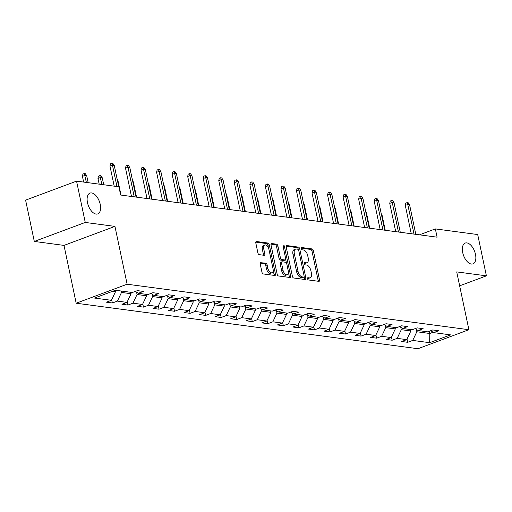 <?xml version="1.0" encoding="UTF-8"?>
<svg xmlns="http://www.w3.org/2000/svg" width="512" height="512" viewBox="0 0 512 512"><rect width="100%" height="100%" fill="white"/><g stroke="black" fill="none" stroke-linecap="round" stroke-linejoin="round"><path stroke-width="0.77" d="M307.558 278.739A1.19 0.634 69.5 0 0 308.486 279.962L318.874 281.35A1.702 0.902 69.5 0 0 319.13 281.318A1.702 0.902 69.5 0 0 319.514 279.859L313.363 250.669A1.702 0.902 69.5 0 0 312.045 248.915L301.651 247.533A1.19 0.634 69.5 0 0 301.472 247.552A1.19 0.634 69.5 0 0 301.203 248.576A1.19 0.634 69.5 0 0 302.131 249.805L303.475 249.984A5.453 2.899 69.5 0 1 307.699 255.584L308.211 258.016A5.453 2.899 69.5 0 1 306.982 262.707A5.453 2.899 69.5 0 1 306.176 262.79L304.826 262.611A1.19 0.634 69.5 0 0 304.653 262.63A1.19 0.634 69.5 0 0 304.384 263.654A1.19 0.634 69.5 0 0 305.306 264.883L306.65 265.062A5.453 2.899 69.5 0 1 310.874 270.669L311.386 273.101A5.453 2.899 69.5 0 1 310.163 277.792A5.453 2.899 69.5 0 1 309.35 277.875L308.006 277.696A1.19 0.634 69.5 0 0 307.827 277.709A1.19 0.634 69.5 0 0 307.558 278.739M100.237 204.365A11.104 5.901 69.5 0 0 89.984 193.107A11.104 5.901 69.5 0 0 87.488 202.662A11.104 5.901 69.5 0 0 97.741 213.92A11.104 5.901 69.5 0 0 100.237 204.365M475.475 254.323A11.104 5.901 69.5 0 0 465.216 243.066A11.104 5.901 69.5 0 0 462.72 252.621A11.104 5.901 69.5 0 0 472.973 263.878A11.104 5.901 69.5 0 0 475.475 254.323M260.87 262.515A1.702 0.902 69.5 0 0 260.614 262.541A1.702 0.902 69.5 0 0 260.23 264.006L261.958 272.192A1.702 0.902 69.5 0 0 263.277 273.946L274.816 275.482A1.702 0.902 69.5 0 0 275.072 275.456A1.702 0.902 69.5 0 0 275.456 273.99L269.299 244.8A1.702 0.902 69.5 0 0 267.981 243.046L256.442 241.51A1.702 0.902 69.5 0 0 256.186 241.536A1.702 0.902 69.5 0 0 255.808 243.002L257.888 252.896A1.702 0.902 69.5 0 0 259.213 254.65L264.147 255.302A1.702 0.902 69.5 0 0 264.403 255.277A1.702 0.902 69.5 0 0 264.787 253.811L263.75 248.909A4.557 2.419 69.5 0 1 264.774 244.986A4.557 2.419 69.5 0 1 268.986 249.606L273.03 268.819A4.557 2.419 69.5 0 1 272.006 272.742A4.557 2.419 69.5 0 1 267.802 268.122L267.123 264.922A1.702 0.902 69.5 0 0 265.805 263.168L260.403 262.682M114.95 226.394L85.261 222.438L76.557 181.139L25.6 200.141L34.304 241.44L63.994 245.395L76.179 303.219L127.136 284.218L114.95 226.394L63.994 245.395M459.642 285.824L486.4 275.846L456.71 271.898L468.896 329.715L127.136 284.218M486.4 275.846L477.696 234.547L435.354 228.909L419.488 234.822M76.557 181.139L118.906 186.778L120.646 195.034L437.094 237.171L435.354 228.909M292.371 276.243A1.702 0.902 69.5 0 0 293.69 277.997L305.235 279.533A1.702 0.902 69.5 0 0 305.485 279.507A1.702 0.902 69.5 0 0 305.869 278.042L299.718 248.851A1.702 0.902 69.5 0 0 298.4 247.098L286.861 245.562A1.702 0.902 69.5 0 0 286.605 245.587A1.702 0.902 69.5 0 0 286.221 247.053L292.371 276.243M290.022 277.504L278.483 275.968A1.702 0.902 69.5 0 1 277.165 274.221L271.014 245.03A1.702 0.902 69.5 0 1 271.398 243.565A1.702 0.902 69.5 0 1 271.648 243.539L276.589 244.192A1.702 0.902 69.5 0 1 277.907 245.946L280.403 257.786A1.702 0.902 69.5 0 0 281.722 259.539L284.998 259.974A1.702 0.902 69.5 0 0 285.254 259.949A1.702 0.902 69.5 0 0 285.638 258.483L283.04 246.157A1.19 0.634 69.5 0 1 283.309 245.133A1.19 0.634 69.5 0 1 284.41 246.336L290.662 276.013A1.702 0.902 69.5 0 1 290.278 277.478A1.702 0.902 69.5 0 1 290.022 277.504M76.179 303.219L417.933 348.723L468.896 329.715M112.371 302.982L117.395 301.107L126.963 302.381L121.933 304.256L127.91 305.056L132.941 303.181L142.502 304.454L137.478 306.323L143.456 307.123L148.486 305.248L158.048 306.522L153.024 308.397L159.002 309.19L164.026 307.315L173.594 308.589L168.563 310.464L174.541 311.264L179.571 309.389L189.133 310.662L184.109 312.538L190.086 313.331L195.117 311.456L204.678 312.73L199.654 314.605L205.632 315.398L210.656 313.523L220.224 314.797L215.194 316.672L221.171 317.472L226.202 315.597L235.763 316.87L230.739 318.746L236.717 319.539L241.747 317.664L251.309 318.938L246.285 320.813L252.262 321.606L257.286 319.731L266.854 321.005L261.824 322.88L267.802 323.68L272.832 321.805L282.394 323.078L277.37 324.954L283.347 325.747L288.371 323.872L297.939 325.146L292.915 327.021L298.893 327.814L303.917 325.946L313.485 327.219L308.454 329.088L314.432 329.888L319.462 328.013L329.024 329.286L324 331.162L329.978 331.955L335.002 330.08L344.57 331.354L339.546 333.229L345.523 334.029L350.547 332.154L360.115 333.427L355.085 335.296L361.062 336.096L366.093 334.221L375.654 335.494L370.63 337.37L376.608 338.163L381.632 336.288L391.2 337.562L386.17 339.437L392.154 340.237L397.178 338.362L406.746 339.635L401.715 341.51L407.693 342.304L412.723 340.429L429.658 342.682L450.592 334.88L433.658 332.621L438.682 330.746L432.704 329.952L427.68 331.827L418.112 330.554L423.136 328.678L417.158 327.885L412.134 329.76L402.566 328.486L407.597 326.611L401.619 325.811L396.589 327.686L387.027 326.413L392.051 324.538L386.074 323.744L381.05 325.619L371.482 324.346L376.506 322.47L370.528 321.677L365.504 323.546L355.936 322.272L360.966 320.403L354.989 319.603L349.958 321.478L340.397 320.205L345.421 318.33L339.443 317.536L334.419 319.411L324.851 318.138L329.875 316.262L323.898 315.462L318.874 317.338L309.306 316.064L314.336 314.189L308.358 313.395L303.328 315.27L293.766 313.997L298.79 312.122L292.813 311.328L287.789 313.203L278.221 311.93L283.251 310.054L277.267 309.254L272.243 311.13L262.675 309.856L267.706 307.981L261.728 307.187L256.698 309.062L247.136 307.789L252.16 305.914L246.182 305.12L241.158 306.995L231.59 305.722L236.621 303.846L230.637 303.046L225.613 304.922L216.045 303.648L221.075 301.773L215.098 300.979L210.067 302.854L200.506 301.581L205.53 299.706L199.552 298.912L194.528 300.787L184.96 299.514L189.99 297.638L184.006 296.838L178.982 298.714L169.414 297.44L174.445 295.565L168.467 294.771L163.437 296.646L153.875 295.373L158.899 293.498L152.922 292.704L147.898 294.573L138.33 293.299L143.36 291.43L137.382 290.63L132.352 292.506L115.411 290.253L94.483 298.054L111.418 300.314L106.394 302.189L112.371 302.982L111.686 299.744M130.778 292.294L131.078 293.722L121.51 292.448L121.216 291.021M121.51 292.448L117.395 301.107M131.078 293.722L126.963 302.381M138.33 293.299L135.398 291.366M146.323 294.368L146.624 295.789L137.056 294.515L136.557 292.128M137.056 294.515L132.941 303.181M146.624 295.789L142.502 304.454M153.875 295.373L150.944 293.44M161.862 296.435L162.163 297.856L152.602 296.582L152.096 294.202M152.602 296.582L148.486 305.248M162.163 297.856L158.048 306.522M169.414 297.44L166.49 295.507M177.408 298.502L177.709 299.93L168.141 298.656L167.642 296.269M168.141 298.656L164.026 307.315M177.709 299.93L173.594 308.589M184.96 299.514L182.029 297.574M192.954 300.576L193.254 301.997L183.686 300.723L183.181 298.336M183.686 300.723L179.571 309.389M193.254 301.997L189.133 310.662M200.506 301.581L197.574 299.648M208.493 302.643L208.794 304.064L199.232 302.79L198.726 300.41M199.232 302.79L195.117 311.456M208.794 304.064L204.678 312.73M216.045 303.648L213.12 301.715M224.038 304.71L224.339 306.138L214.771 304.864L214.272 302.477M214.771 304.864L210.656 313.523M224.339 306.138L220.224 314.797M231.59 305.722L228.659 303.789M239.584 306.784L239.885 308.205L230.317 306.931L229.811 304.544M230.317 306.931L226.202 315.597M239.885 308.205L235.763 316.87M247.136 307.789L244.205 305.856M255.123 308.851L255.424 310.278L245.862 309.005L245.357 306.618M245.862 309.005L241.747 317.664M255.424 310.278L251.309 318.938M262.675 309.856L259.75 307.923M270.669 310.925L270.97 312.346L261.402 311.072L260.902 308.685M261.402 311.072L257.286 319.731M270.97 312.346L266.854 321.005M278.221 311.93L275.29 309.997M286.214 312.992L286.515 314.413L276.947 313.139L276.442 310.752M276.947 313.139L272.832 321.805M286.515 314.413L282.394 323.078M293.766 313.997L290.835 312.064M301.754 315.059L302.054 316.486L292.493 315.213L291.987 312.826M292.493 315.213L288.371 323.872M302.054 316.486L297.939 325.146M309.306 316.064L306.381 314.131M317.299 317.133L317.6 318.554L308.032 317.28L307.533 314.893M308.032 317.28L303.917 325.946M317.6 318.554L313.485 327.219M324.851 318.138L321.92 316.205M332.845 319.2L333.146 320.621L323.578 319.347L323.072 316.966M323.578 319.347L319.462 328.013M333.146 320.621L329.024 329.286M340.397 320.205L337.466 318.272M348.384 321.267L348.685 322.694L339.123 321.421L338.618 319.034M339.123 321.421L335.002 330.08M348.685 322.694L344.57 331.354M355.936 322.272L353.011 320.339M363.93 323.341L364.23 324.762L354.662 323.488L354.163 321.101M354.662 323.488L350.547 332.154M364.23 324.762L360.115 333.427M371.482 324.346L368.55 322.413M379.475 325.408L379.77 326.829L370.208 325.555L369.702 323.174M370.208 325.555L366.093 334.221M379.77 326.829L375.654 335.494M387.027 326.413L384.096 324.48M395.014 327.475L395.315 328.902L385.754 327.629L385.248 325.242M385.754 327.629L381.632 336.288M395.315 328.902L391.2 337.562M402.566 328.486L399.642 326.554M410.56 329.549L410.861 330.97L401.293 329.696L400.794 327.309M401.293 329.696L397.178 338.362M410.861 330.97L406.746 339.635M418.112 330.554L415.181 328.621M429.312 331.219L429.792 333.491L416.838 331.763L416.333 329.382M416.838 331.763L412.723 340.429M433.101 332.256L429.792 333.491L429.658 342.682M433.658 332.621L430.726 330.688M85.261 222.438L34.304 241.44M112.678 291.27L115.533 291.648L115.251 290.31M115.533 291.648L111.418 300.314M407.014 339.066L407.693 342.304M391.469 336.998L392.154 340.237M375.923 334.925L376.608 338.163M360.384 332.858L361.062 336.096M344.838 330.79L345.523 334.029M329.293 328.717L329.978 331.955M313.754 326.65L314.432 329.888M298.208 324.582L298.893 327.814M282.662 322.509L283.347 325.747M267.123 320.442L267.802 323.68M251.578 318.374L252.262 321.606M236.032 316.301L236.717 319.539M220.493 314.234L221.171 317.472M204.947 312.16L205.632 315.398M189.408 310.093L190.086 313.331M173.862 308.026L174.541 311.264M158.317 305.952L159.002 309.19M142.778 303.885L143.456 307.123M127.232 301.818L127.91 305.056M307.52 278.323L307.974 278.387A5.453 2.899 69.5 0 0 308.787 278.304L310.163 277.792M306.982 262.707L305.606 263.226A5.453 2.899 69.5 0 1 304.794 263.302L304.346 263.245M318.157 281.254A1.702 0.902 69.5 0 0 318.138 280.371L311.987 251.181A1.702 0.902 69.5 0 0 310.662 249.427L301.165 248.166M298.413 249.702L298.342 249.363A1.702 0.902 69.5 0 0 297.024 247.61L286.195 246.17M304.518 279.437A1.702 0.902 69.5 0 0 304.493 278.554L304.122 276.781M303.68 277.12A1.19 0.634 69.5 0 0 303.859 277.101A1.19 0.634 69.5 0 0 304.122 276.07L298.726 250.451A1.19 0.634 69.5 0 0 297.798 249.222L296.384 249.037A5.453 2.899 69.5 0 0 295.571 249.12A5.453 2.899 69.5 0 0 294.349 253.811L298.035 271.322A5.453 2.899 69.5 0 0 302.259 276.928L303.68 277.12L302.304 277.632A1.19 0.634 69.5 0 0 302.477 277.613A1.19 0.634 69.5 0 0 302.624 277.51M295.571 249.12L294.195 249.632A5.453 2.899 69.5 0 0 292.973 254.323L294.349 253.811M302.304 277.632L300.883 277.44A5.453 2.899 69.5 0 1 296.659 271.834L292.973 254.323M270.989 244.147L275.213 244.71L276.589 244.192M284.083 260.314A1.702 0.902 69.5 0 1 283.878 260.461A1.702 0.902 69.5 0 1 283.622 260.486L280.346 260.051A1.702 0.902 69.5 0 1 279.027 258.298L276.531 246.458A1.702 0.902 69.5 0 0 275.213 244.71M285.664 259.347L286.451 263.085M288.378 272.23L289.286 276.531L290.662 276.013M282.989 270.067A4.557 2.419 69.5 0 0 287.2 274.688A4.557 2.419 69.5 0 0 288.224 270.765L286.797 263.994A1.702 0.902 69.5 0 0 285.478 262.24L282.202 261.805A1.702 0.902 69.5 0 0 281.946 261.83A1.702 0.902 69.5 0 0 281.568 263.296L282.989 270.067L281.613 270.579A4.557 2.419 69.5 0 0 285.824 275.2L287.2 274.688M280.826 262.323A1.702 0.902 69.5 0 0 280.57 262.349A1.702 0.902 69.5 0 0 280.186 263.814L281.568 263.296M281.613 270.579L280.186 263.814M289.306 277.408A1.702 0.902 69.5 0 0 289.286 276.531M272.006 272.742L270.63 273.254A4.557 2.419 69.5 0 1 266.426 268.64L265.747 265.434A1.702 0.902 69.5 0 0 264.429 263.686L260.205 263.123M264.774 244.986L263.398 245.504A4.557 2.419 69.5 0 0 262.374 249.421L263.75 248.909M263.43 255.213A1.702 0.902 69.5 0 0 263.411 254.33L262.374 249.421M268.512 248.096L267.923 245.312A1.702 0.902 69.5 0 0 266.605 243.565L255.782 242.118M274.099 275.386A1.702 0.902 69.5 0 0 274.074 274.502L273.19 270.291M381.306 213.971L382.029 215.002L385.242 230.266M382.029 215.002L381.51 214.931M414.016 234.099L407.776 204.486L405.299 205.414L405.798 203.117L407.174 202.598L407.776 204.486L409.574 204.73L415.808 234.336M405.299 205.414L411.264 233.728M407.174 202.598L408.173 202.733L409.574 204.73M365.76 211.904L366.483 212.928L369.702 228.198M366.483 212.928L365.965 212.864M350.221 209.837L350.938 210.861L354.157 226.125M350.938 210.861L350.419 210.79M398.477 232.026L392.237 202.419L389.754 203.347L390.253 201.043L391.629 200.531L392.237 202.419L394.029 202.656L400.269 232.269M389.754 203.347L395.725 231.661M391.629 200.531L392.627 200.666L394.029 202.656M382.931 229.958L376.691 200.352L374.214 201.274L374.707 198.976L376.09 198.464L376.691 200.352L378.483 200.589L384.723 230.195M374.214 201.274L380.179 229.594M376.09 198.464L377.082 198.592L378.483 200.589M334.675 207.763L335.398 208.794L338.611 224.058M335.398 208.794L334.88 208.723M319.13 205.696L319.853 206.72L323.072 221.99M319.853 206.72L319.334 206.656M303.59 203.622L304.314 204.653L307.526 219.917M304.314 204.653L303.789 204.582M367.386 227.885L361.146 198.278L358.669 199.206L359.168 196.902L360.544 196.39L361.146 198.278L362.944 198.522L369.184 228.128M358.669 199.206L364.634 227.52M360.544 196.39L361.542 196.525L362.944 198.522M351.846 225.818L345.606 196.211L343.123 197.133L343.622 194.835L344.998 194.323L345.606 196.211L347.398 196.448L353.638 226.054M343.123 197.133L349.094 225.453M344.998 194.323L345.997 194.458L347.398 196.448M336.301 223.75L330.061 194.144L327.584 195.066L328.077 192.768L329.459 192.25L330.061 194.144L331.853 194.381L338.093 223.987M327.584 195.066L333.549 223.386M329.459 192.25L330.451 192.384L331.853 194.381M288.045 201.555L288.768 202.586L291.987 217.85M288.768 202.586L288.25 202.515M320.755 221.677L314.515 192.07L312.038 192.998L312.538 190.694L313.914 190.182L314.515 192.07L316.314 192.314L322.554 221.92M312.038 192.998L318.003 221.312M313.914 190.182L314.912 190.317L316.314 192.314M272.499 199.488L273.222 200.512L276.442 215.776M273.222 200.512L272.704 200.442M305.216 219.61L298.976 190.003L296.493 190.925L296.992 188.627L298.368 188.115L298.976 190.003L300.768 190.24L307.008 219.846M296.493 190.925L302.464 219.245M298.368 188.115L299.366 188.243L300.768 190.24M256.96 197.414L257.683 198.445L260.896 213.709M257.683 198.445L257.158 198.374M289.67 217.542L283.43 187.936L280.954 188.858L281.446 186.56L282.829 186.042L283.43 187.936L285.222 188.173L291.462 217.779M280.954 188.858L286.918 217.171M282.829 186.042L283.821 186.176L285.222 188.173M241.414 195.347L242.138 196.378L245.357 211.642M242.138 196.378L241.619 196.307M274.125 215.469L267.885 185.862L265.408 186.79L265.907 184.486L267.283 183.974L267.885 185.862L269.683 186.106L275.923 215.712M265.408 186.79L271.379 215.104M267.283 183.974L268.282 184.109L269.683 186.106M225.869 193.28L226.592 194.304L229.811 209.568M226.592 194.304L226.074 194.234M258.586 213.402L252.346 183.795L249.862 184.717L250.362 182.419L251.738 181.907L252.346 183.795L254.138 184.032L260.378 213.638M249.862 184.717L255.834 213.037M251.738 181.907L252.736 182.035L254.138 184.032M210.33 191.206L211.053 192.237L214.266 207.501M211.053 192.237L210.528 192.166M243.04 211.334L236.8 181.728L234.323 182.65L234.816 180.352L236.198 179.834L236.8 181.728L238.592 181.965L244.832 211.571M234.323 182.65L240.288 210.963M236.198 179.834L237.19 179.968L238.592 181.965M194.784 189.139L195.507 190.163L198.726 205.434M195.507 190.163L194.989 190.099M227.494 209.261L221.261 179.654L218.778 180.582L219.277 178.278L220.653 177.766L221.261 179.654L223.053 179.891L229.293 209.504M218.778 180.582L224.749 208.896M220.653 177.766L221.651 177.901L223.053 179.891M179.238 187.072L179.962 188.096L183.181 203.36M179.962 188.096L179.443 188.026M211.955 207.194L205.715 177.587L203.238 178.509L203.731 176.211L205.107 175.699L205.715 177.587L207.507 177.824L213.747 207.43M203.238 178.509L209.203 206.829M205.107 175.699L206.106 175.827L207.507 177.824M163.699 184.998L164.422 186.029L167.635 201.293M164.422 186.029L163.898 185.958M196.41 205.126L190.17 175.514L187.693 176.442L188.192 174.144L189.568 173.626L190.17 175.514L191.962 175.757L198.202 205.363M187.693 176.442L193.658 204.755M189.568 173.626L190.56 173.76L191.962 175.757M148.154 182.931L148.877 183.955L152.096 199.226M148.877 183.955L148.358 183.891M180.864 203.053L174.63 173.446L172.147 174.374L172.646 172.07L174.022 171.558L174.63 173.446L176.422 173.683L182.662 203.296M172.147 174.374L178.118 202.688M174.022 171.558L175.021 171.693L176.422 173.683M132.614 180.864L133.331 181.888L136.55 197.152M133.331 181.888L132.813 181.818M165.325 200.986L159.085 171.379L156.608 172.301L157.101 170.003L158.477 169.491L159.085 171.379L160.877 171.616L167.117 201.222M156.608 172.301L162.573 200.621M158.477 169.491L159.475 169.619L160.877 171.616M117.069 178.79L117.792 179.821L121.005 195.085M117.792 179.821L117.267 179.75M149.779 198.912L143.539 169.306L141.062 170.234L141.562 167.93L142.938 167.418L143.539 169.306L145.331 169.549L151.571 199.155M141.062 170.234L147.027 198.547M142.938 167.418L143.93 167.552L145.331 169.549M97.971 178.432L98.47 176.134L99.846 175.622L100.845 175.757L102.246 177.747L100.454 177.51L97.971 178.432L99.181 184.147M99.846 175.622L101.926 184.518M102.246 177.747L103.725 184.755M134.234 196.845L128 167.238L125.517 168.16L126.016 165.862L127.392 165.35L128 167.238L129.792 167.475L136.032 197.082M125.517 168.16L131.488 196.48M127.392 165.35L128.39 165.485L129.792 167.475M82.432 176.365L82.925 174.067L84.307 173.549L85.299 173.683L86.701 175.68L84.909 175.443L82.432 176.365L83.635 182.08M84.307 173.549L86.387 182.445M86.701 175.68L88.179 182.682M116.954 186.515L112.454 165.171L109.978 166.093L110.47 163.795L111.846 163.277L112.454 165.171L114.246 165.408L118.746 186.752M109.978 166.093L114.202 186.15M111.846 163.277L112.845 163.411L114.246 165.408M307.974 278.387L309.35 277.875M304.506 262.733L304.826 262.611M304.794 263.302L306.176 262.79M301.325 247.654L301.651 247.533M310.662 249.427L312.045 248.915M311.987 251.181L313.363 250.669M318.138 280.371L319.514 279.859M307.686 277.811L308.006 277.696M286.394 245.734L286.861 245.562M297.024 247.61L298.4 247.098M298.342 249.363L299.718 248.851M304.493 278.554L305.869 278.042M296.659 271.834L298.035 271.322M300.883 277.44L302.259 276.928M271.187 243.712L271.648 243.539M276.531 246.458L277.907 245.946M279.027 258.298L280.403 257.786M280.346 260.051L281.722 259.539M283.622 260.486L284.998 259.974M283.174 246.797L284.41 246.336M264.429 263.686L265.805 263.168M265.747 265.434L267.123 264.922M266.426 268.64L267.802 268.122M263.411 254.33L264.787 253.811M255.981 241.683L256.442 241.51M266.605 243.565L267.981 243.046M267.923 245.312L269.299 244.8M274.074 274.502L275.456 273.99M302.477 277.613L303.859 277.101M283.878 260.461L285.254 259.949M280.57 262.349L281.946 261.83"/></g></svg>
